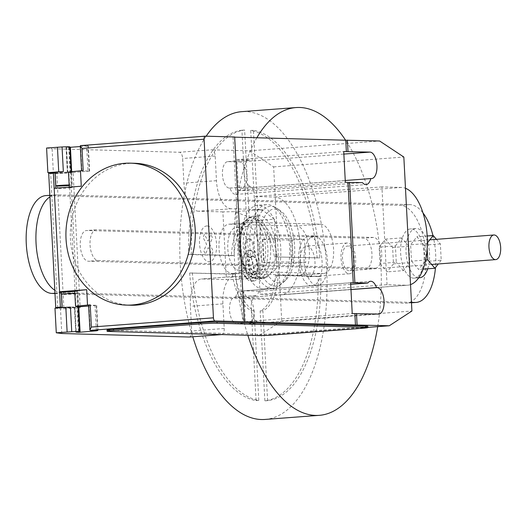 <?xml version="1.0" encoding="UTF-8"?>
<svg xmlns="http://www.w3.org/2000/svg" width="527" height="527" viewBox="0 0 527 527"><rect width="100%" height="100%" fill="white"/><g stroke="black" fill="none" stroke-linecap="round" stroke-linejoin="round"><path stroke-width="0.4" stroke-dasharray="2.63 1.98" d="M411.468 261.115L418.636 269.481L424.94 261.484L424.083 245.127L416.916 236.768L410.612 244.759L411.468 261.115L425.684 260.042M423.128 269.139L418.636 269.481M436.442 239.33L440.355 243.902L441.218 260.259L424.94 261.484M441.218 260.259L438.299 263.955M440.355 243.902L424.083 245.127M427.186 235.991L416.916 236.768M427.166 248.83L426.89 243.527L410.612 244.759M426.89 243.527L427.377 242.907M380.007 263.493L387.167 271.86L393.478 263.869L392.615 247.512L385.454 239.146L379.15 247.137L380.007 263.493L396.278 262.262L395.421 245.905L379.15 247.137M395.421 245.905L401.732 237.914L408.893 246.28L409.749 262.637L403.445 270.628L387.167 271.86M403.445 270.628L396.278 262.262M409.749 262.637L393.478 263.869M408.893 246.28L392.615 247.512M401.732 237.914L385.454 239.146M413.642 278.17A24.69 11.666 -94.3 0 1 400.672 253.81A24.69 11.666 -94.3 0 1 410.487 228.909A24.69 11.666 -94.3 0 1 411.06 228.896A24.69 11.666 -94.3 0 1 424.031 253.256A24.69 11.666 -94.3 0 1 414.215 278.157A24.69 11.666 -94.3 0 1 413.642 278.17M427.72 268.79A24.69 11.666 85.7 0 0 427.779 242.756A24.69 11.666 85.7 0 0 416.488 228.487A24.69 11.666 85.7 0 0 415.915 228.501A24.69 11.666 85.7 0 0 406.08 253.085A24.69 11.666 85.7 0 0 418.767 277.742M311.655 285.878A24.69 11.666 -94.3 0 1 298.684 261.524A24.69 11.666 -94.3 0 1 308.499 236.623A24.69 11.666 -94.3 0 1 309.072 236.61A24.69 11.666 -94.3 0 1 322.037 260.964A24.69 11.666 -94.3 0 1 312.221 285.865A24.69 11.666 -94.3 0 1 311.655 285.878M314.494 236.195A24.69 11.666 85.7 0 0 313.927 236.208A24.69 11.666 85.7 0 0 304.112 261.109A24.69 11.666 85.7 0 0 317.076 285.469A24.69 11.666 85.7 0 0 317.649 285.456A24.69 11.666 85.7 0 0 327.465 260.555A24.69 11.666 85.7 0 0 314.494 236.195M252.914 256.313A9.262 4.374 85.7 0 0 252.703 256.32A9.262 4.374 85.7 0 0 249.021 265.654A9.262 4.374 85.7 0 0 253.882 274.791A9.262 4.374 85.7 0 0 254.1 274.784A9.262 4.374 85.7 0 0 257.775 265.45A9.262 4.374 85.7 0 0 252.914 256.313M252.374 256.353A9.262 4.374 85.7 0 0 252.156 256.359A9.262 4.374 85.7 0 0 248.48 265.694A9.262 4.374 85.7 0 0 253.342 274.83A9.262 4.374 85.7 0 0 253.553 274.824A9.262 4.374 85.7 0 0 257.235 265.489A9.262 4.374 85.7 0 0 252.374 256.353M252.051 250.193A15.435 7.292 85.7 0 0 251.695 250.2A15.435 7.292 85.7 0 0 245.556 265.766A15.435 7.292 85.7 0 0 253.665 280.99A15.435 7.292 85.7 0 0 254.021 280.983A15.435 7.292 85.7 0 0 260.154 265.417A15.435 7.292 85.7 0 0 252.051 250.193M249.337 250.397A15.435 7.292 85.7 0 0 248.981 250.411A15.435 7.292 85.7 0 0 245.266 253.105A15.435 7.292 85.7 0 0 247.229 279.079A15.435 7.292 85.7 0 0 250.951 281.194A15.435 7.292 85.7 0 0 251.307 281.187A15.435 7.292 85.7 0 0 257.446 265.621A15.435 7.292 85.7 0 0 249.337 250.397M246.788 253.685A12.345 5.837 85.7 0 0 243.527 255.845A12.345 5.837 85.7 0 0 245.101 276.629A12.345 5.837 85.7 0 0 248.079 278.322A12.345 5.837 85.7 0 0 253.289 266.161A12.345 5.837 85.7 0 0 246.788 253.685M256.853 137.764A154.332 72.93 85.7 0 0 247.842 335.297M265.035 419.439A154.332 72.93 85.7 0 0 326.384 263.816A154.332 72.93 85.7 0 0 245.332 111.572A154.332 72.93 85.7 0 0 241.761 111.658M206.162 136.19A154.332 72.93 85.7 0 0 192.77 336.76M308.453 276.846A15.435 7.292 -94.3 0 1 300.35 261.623A15.435 7.292 -94.3 0 1 306.483 246.063A15.435 7.292 -94.3 0 1 306.839 246.05A15.435 7.292 -94.3 0 1 314.948 261.273A15.435 7.292 -94.3 0 1 308.815 276.84A15.435 7.292 -94.3 0 1 308.453 276.846M347.53 242.973A15.435 7.292 85.7 0 0 347.174 242.987A15.435 7.292 85.7 0 0 341.041 258.546A15.435 7.292 85.7 0 0 349.144 273.77A15.435 7.292 85.7 0 0 349.5 273.763A15.435 7.292 85.7 0 0 355.633 258.197A15.435 7.292 85.7 0 0 347.53 242.973M348.979 270.694A12.345 5.837 -94.3 0 1 342.497 258.513A12.345 5.837 -94.3 0 1 347.405 246.063A12.345 5.837 -94.3 0 1 347.688 246.056A12.345 5.837 -94.3 0 1 354.177 258.237A12.345 5.837 -94.3 0 1 349.269 270.687A12.345 5.837 -94.3 0 1 348.979 270.694M249.35 219.963A46.297 21.877 85.7 0 0 234.113 255.509L191.36 254.33A135.808 64.175 -94.3 0 1 244.633 130.044L249.35 219.963L246.636 220.167L241.926 130.248L244.633 130.044M241.926 130.248A135.808 64.175 85.7 0 0 188.646 254.534L231.399 255.72A46.297 21.877 -94.3 0 1 246.636 220.167M231.399 255.72L234.113 255.509M188.646 254.534L191.36 254.33M189.615 273.012A135.808 64.175 85.7 0 0 256.089 400.612L251.379 310.686A46.297 21.877 -94.3 0 1 232.367 274.192L189.615 273.012L235.082 273.987A46.297 21.877 85.7 0 0 254.093 310.482L258.803 400.408A135.808 64.175 -94.3 0 1 192.329 272.808M256.089 400.612L258.803 400.408M232.367 274.192L235.082 273.987M251.379 310.686L254.093 310.482M267.591 400.652L262.874 310.726A46.297 21.877 85.7 0 0 278.111 275.18L320.864 276.365A135.808 64.175 -94.3 0 1 267.591 400.652L264.877 400.856A135.808 64.175 85.7 0 0 318.15 276.57L275.404 275.384A46.297 21.877 -94.3 0 1 260.167 310.93L264.877 400.856M260.167 310.93L262.874 310.726M275.404 275.384L278.111 275.18M318.15 276.57L320.864 276.365M277.143 256.702A46.297 21.877 85.7 0 0 258.131 220.207L253.421 130.281A135.808 64.175 -94.3 0 1 319.896 257.887L274.435 256.906L319.896 257.887M317.182 258.092A135.808 64.175 85.7 0 0 250.707 130.492L255.417 220.411A46.297 21.877 -94.3 0 1 274.435 256.906M255.417 220.411L258.131 220.207M250.707 130.492L253.421 130.281M377.688 326.641A154.332 72.93 85.7 0 0 345.607 140.222M305.713 262.584L291.569 263.592L263.592 262.821L276.51 261.781L305.713 262.584L304.487 239.186L275.285 238.375L276.51 261.781M275.285 238.375L262.36 239.416L292.09 240.121L293.315 263.526M292.09 240.121L304.487 239.186M290.344 240.187L291.569 263.592M262.36 239.416L263.592 262.821M262.887 239.311L264.113 262.716M298.934 275.311L232.038 273.46L256.267 271.629L323.163 273.48L298.934 275.311A24.69 11.666 85.7 0 0 299.501 275.298A24.69 11.666 85.7 0 0 309.316 250.397A24.69 11.666 85.7 0 0 296.352 226.043L320.581 224.212L253.685 222.361L229.456 224.192A24.69 11.666 85.7 0 0 228.883 224.206A24.69 11.666 85.7 0 0 219.067 249.106A24.69 11.666 85.7 0 0 232.038 273.46M229.456 224.192L296.352 226.043M256.267 271.629A24.69 11.666 -94.3 0 1 243.296 247.275A24.69 11.666 -94.3 0 1 253.112 222.374A24.69 11.666 -94.3 0 1 253.685 222.361M320.581 224.212A24.69 11.666 -94.3 0 1 333.545 248.566A24.69 11.666 -94.3 0 1 323.73 273.467A24.69 11.666 -94.3 0 1 323.163 273.48M375.204 268.151A15.388 7.273 85.7 0 0 375.56 268.144A15.388 7.273 85.7 0 0 381.68 252.631A15.388 7.273 85.7 0 0 373.597 237.453L96.54 229.785A15.388 7.273 85.7 0 0 96.184 229.792A15.388 7.273 85.7 0 0 90.071 245.312A15.388 7.273 85.7 0 0 98.147 260.49L375.204 268.151L365.442 268.895L88.384 261.227A15.388 7.273 -94.3 0 1 80.302 246.05A15.388 7.273 -94.3 0 1 86.421 230.53A15.388 7.273 -94.3 0 1 86.777 230.523L363.834 238.191A15.388 7.273 -94.3 0 1 371.917 253.368A15.388 7.273 -94.3 0 1 365.797 268.882A15.388 7.273 -94.3 0 1 365.442 268.895M54.992 293.513L405.204 303.203A49.044 23.175 85.7 0 0 406.337 303.177A49.044 23.175 85.7 0 0 425.829 253.718A49.044 23.175 85.7 0 0 400.072 205.339L46.982 195.57A49.044 23.175 85.7 0 0 45.849 195.596M411.455 302.373L61.876 292.696A49.044 23.175 -94.3 0 1 54.821 290.278M49.927 196.861A49.044 23.175 -94.3 0 1 55.612 194.858A49.044 23.175 -94.3 0 1 56.745 194.832L409.835 204.601A49.044 23.175 -94.3 0 1 423.01 212.961M432.95 235.556A49.044 23.175 -94.3 0 1 435.48 267.525M239.172 270.437A21.607 10.211 -94.3 0 1 227.829 249.126A21.607 10.211 -94.3 0 1 236.412 227.335A21.607 10.211 -94.3 0 1 236.913 227.321A21.607 10.211 -94.3 0 1 248.263 248.639A21.607 10.211 -94.3 0 1 239.673 270.423A21.607 10.211 -94.3 0 1 239.172 270.437M247.762 226.505A21.607 10.211 85.7 0 0 247.268 226.518A21.607 10.211 85.7 0 0 238.678 248.303A21.607 10.211 85.7 0 0 250.022 269.613A21.607 10.211 85.7 0 0 250.523 269.607A21.607 10.211 85.7 0 0 259.113 247.815A21.607 10.211 85.7 0 0 247.762 226.505M249.376 257.301A9.262 4.374 -94.3 0 1 244.515 248.164A9.262 4.374 -94.3 0 1 248.197 238.823A9.262 4.374 -94.3 0 1 248.408 238.823A9.262 4.374 -94.3 0 1 253.276 247.953A9.262 4.374 -94.3 0 1 249.594 257.295A9.262 4.374 -94.3 0 1 249.376 257.301M249.495 238.738A9.262 4.374 85.7 0 0 249.284 238.744A9.262 4.374 85.7 0 0 245.602 248.079A9.262 4.374 85.7 0 0 250.463 257.216A9.262 4.374 85.7 0 0 250.674 257.209A9.262 4.374 85.7 0 0 254.357 247.874A9.262 4.374 85.7 0 0 249.495 238.738M254.06 274.995A27.279 12.892 -94.3 0 1 239.699 247.42A27.279 12.892 -94.3 0 1 251.208 220.563A27.279 12.892 -94.3 0 1 265.575 248.138A27.279 12.892 -94.3 0 1 254.06 274.995M255.081 277.861A30.217 14.282 -94.3 0 1 245.266 270.153A30.217 14.282 -94.3 0 1 239.172 247.315A30.217 14.282 -94.3 0 1 241.985 226.762A30.217 14.282 -94.3 0 1 251.926 217.565A30.217 14.282 -94.3 0 1 267.835 248.105A30.217 14.282 -94.3 0 1 255.081 277.861M270.588 247.96A31.482 14.875 -94.3 0 1 258.032 278.941A31.482 14.875 -94.3 0 1 257.703 278.961A31.482 14.875 -94.3 0 1 257.301 278.961A31.482 14.875 -94.3 0 1 240.72 247.137A31.482 14.875 -94.3 0 1 252.953 216.189A31.482 14.875 -94.3 0 1 253.283 216.156A31.482 14.875 -94.3 0 1 254.007 216.136A31.482 14.875 -94.3 0 1 270.588 247.96M262.472 278.566A31.482 14.875 -94.3 0 1 245.938 247.512A31.482 14.875 -94.3 0 1 258.454 215.76A31.482 14.875 -94.3 0 1 259.185 215.747A31.482 14.875 -94.3 0 1 275.72 246.801A31.482 14.875 -94.3 0 1 263.204 278.552A31.482 14.875 -94.3 0 1 262.472 278.566M263.026 289.04A41.976 19.835 -94.3 0 1 240.977 247.631A41.976 19.835 -94.3 0 1 257.663 205.299A41.976 19.835 -94.3 0 1 258.632 205.273A41.976 19.835 -94.3 0 1 280.68 246.682A41.976 19.835 -94.3 0 1 263.994 289.013A41.976 19.835 -94.3 0 1 263.026 289.04M271.925 288.368A41.976 19.835 -94.3 0 1 249.877 246.959A41.976 19.835 -94.3 0 1 266.563 204.628A41.976 19.835 -94.3 0 1 267.532 204.601A41.976 19.835 -94.3 0 1 271.998 205.761A41.976 19.835 -94.3 0 1 289.507 244.989A41.976 19.835 -94.3 0 1 278.091 286.405A41.976 19.835 -94.3 0 1 272.894 288.341A41.976 19.835 -94.3 0 1 271.925 288.368M275.259 286.148A40.019 18.913 -94.3 0 1 254.185 245.701A40.019 18.913 -94.3 0 1 271.076 206.301A40.019 18.913 -94.3 0 1 275.331 207.407A40.019 18.913 -94.3 0 1 277.09 208.448A40.019 18.913 -94.3 0 1 292.024 244.798A40.019 18.913 -94.3 0 1 282.729 282.979A40.019 18.913 -94.3 0 1 281.141 284.277A40.019 18.913 -94.3 0 1 275.259 286.148M278.987 282.92A37.074 17.516 -94.3 0 1 259.462 245.444A37.074 17.516 -94.3 0 1 275.107 208.942A37.074 17.516 -94.3 0 1 280.68 210.932A37.074 17.516 -94.3 0 1 294.521 244.607A37.074 17.516 -94.3 0 1 285.904 279.982A37.074 17.516 -94.3 0 1 278.987 282.92M279.613 294.83A49.011 23.162 85.7 0 0 280.746 294.804A49.011 23.162 85.7 0 0 300.225 245.378A49.011 23.162 85.7 0 0 274.488 197.032L254.982 196.492L260.107 294.29L279.613 294.83L406.554 285.232L387.049 284.692L260.107 294.29M387.049 284.692L381.923 186.894L401.429 187.434A49.011 23.162 -94.3 0 1 405.474 188.277M410.526 284.606A49.011 23.162 -94.3 0 1 407.687 285.206A49.011 23.162 -94.3 0 1 406.554 285.232M381.923 186.894L254.982 196.492M130.848 305.232A71 62.502 91.6 0 1 76.896 266.438A71 62.502 91.6 0 1 81.672 193.837A71 62.502 91.6 0 1 129.095 163.416A71 62.502 91.6 0 1 134.774 163.284M74.86 293.374A8.024 0.343 -3 0 1 76.573 293.381A8.024 0.343 -3 0 1 77.535 293.493A8.024 0.343 -3 0 1 71.488 294.145A8.024 0.343 -3 0 1 62.469 294.441A8.024 0.343 -3 0 1 61.507 294.329M70.447 307.103A8.024 0.343 177 0 0 62.212 307.88A8.024 0.343 177 0 0 63.174 307.992A8.024 0.343 177 0 0 74.939 307.491L76.231 332.129M69.175 184.977A8.024 0.343 -3 0 1 70.888 184.977A8.024 0.343 -3 0 1 71.85 185.096A8.024 0.343 -3 0 1 69.202 185.491M55.111 172.382A8.024 0.343 177 0 0 56.073 172.494A8.024 0.343 177 0 0 67.838 171.993L73.082 172.237L56.811 173.469L63.912 308.967L80.183 307.735L73.082 172.237M70.407 147.283L66.547 147.362A8.024 0.343 177 0 0 69.854 146.908M239.291 278.948L259.053 270.259L262.268 269.554L259.686 220.286L256.412 219.93L234.713 211.65L222.888 211.887L226.439 279.639L238.263 279.402L239.291 278.948L235.78 212.058M256.412 219.93L259.053 270.259M265.931 276.682L265.97 277.4L262.011 277.604L266.234 276.662L276.912 268.447L274.33 219.179L259.686 220.286M276.912 268.447L262.268 269.554M274.33 219.179L262.756 210.352L258.461 209.858L234.713 211.65M258.461 209.858L262.42 209.654L262.459 210.372M222.888 211.887L198.547 211.215L231.096 208.758L262.42 209.654M189.345 337.01A6.172 2.918 85.7 0 0 191.663 330.949L190.372 306.319A27.779 13.129 -94.3 0 1 201.459 278.981A27.779 13.129 -94.3 0 1 202.098 278.967L226.439 279.639M61.784 333.512L60.493 308.875L63.912 308.967M56.811 173.469L51.014 173.067M198.547 211.215A27.779 13.129 -94.3 0 1 183.916 183.139L182.625 158.502A6.172 2.918 85.7 0 0 179.378 152.257L52.101 148.739L53.392 173.376M83.18 170.61L81.929 170.853L89.623 171.104L70.111 172.737L70.48 172.784L77.515 307.05L75.888 307.169A13.583 0.586 -3 0 1 58.306 307.906M80.288 146.539L86.678 146.051L88.002 171.308M69.156 147.527L70.48 172.784L68.853 172.902L75.888 307.169M81.929 170.853L80.611 145.604L87.93 145.808L86.678 146.051M55.151 173.093A8.333 0.356 177 0 0 64.314 172.876A8.333 0.356 177 0 0 71.481 172.145A8.333 0.356 177 0 0 68.497 172.026M54.176 188.264L55.869 188.482A8.333 0.356 177 0 0 64.946 188.284A8.333 0.356 177 0 0 72.291 187.54A8.333 0.356 177 0 0 69.307 187.421L69.287 187.118M46.593 148.028L52.101 148.739M80.183 307.735L77.548 307.663L78.839 332.3M74.755 291.444A8.333 0.356 177 0 0 77.713 291.009A8.333 0.356 177 0 0 74.729 290.891M78.213 306.523A8.333 0.356 -3 0 1 70.216 307.201A8.333 0.356 -3 0 1 62.186 307.36M88.648 306.055L96.658 305.37L96.289 305.324L97.614 330.581M48.695 173.376L50.664 173.633L57.7 307.9M50.664 173.633A13.583 0.586 177 0 0 68.853 172.902M75.868 332.168L74.584 307.584L77.548 307.663L77.146 307.004L78.233 306.846M74.584 307.584L74.939 307.491M54.986 308.163L60.493 308.875M88.602 305.08L96.289 305.324M81.283 186.215L69.307 187.421M367.826 326.312A12.345 0.534 -3 0 1 361.357 327.115L274.554 333.683A12.345 0.534 -3 0 1 257.848 334.342L108.516 330.205A12.345 0.534 -3 0 1 107.034 330.034M221.61 334.573A6.172 2.918 85.7 0 0 221.755 334.566A6.172 2.918 85.7 0 0 224.212 328.492L222.921 303.855A27.779 13.129 -94.3 0 1 234.008 276.517A27.779 13.129 -94.3 0 1 234.647 276.504L265.97 277.4M262.011 277.604L238.263 279.402M266.234 276.662L266.273 277.38M262.723 209.627L262.756 210.352M231.096 208.758A27.779 13.129 -94.3 0 1 216.465 180.675L215.174 156.038A6.172 2.918 85.7 0 0 211.926 149.8L179.378 152.257M259.093 335.607L281.708 320.857L273.638 166.881L249.409 150.834L211.926 149.8M240.608 188.416A13.274 6.271 -94.3 0 1 235.918 194.417A13.274 6.271 -94.3 0 1 229.97 188.119L229.429 188.106A13.274 6.271 -94.3 0 1 222.46 175.017A13.274 6.271 -94.3 0 1 227.736 161.631A13.274 6.271 -94.3 0 1 228.039 161.624L239.752 161.947A13.274 6.271 -94.3 0 1 246.728 175.036A13.274 6.271 -94.3 0 1 241.452 188.422A13.274 6.271 -94.3 0 1 241.142 188.429L345.251 180.504M235.681 297.136A13.274 6.271 -94.3 0 1 240.371 291.128A13.274 6.271 -94.3 0 1 246.32 297.432L246.853 297.445A13.274 6.271 -94.3 0 1 253.83 310.535A13.274 6.271 -94.3 0 1 248.553 323.921A13.274 6.271 -94.3 0 1 248.243 323.927L236.531 323.604A13.274 6.271 -94.3 0 1 229.561 310.515A13.274 6.271 -94.3 0 1 234.838 297.129A13.274 6.271 -94.3 0 1 235.141 297.123L256.847 295.482A13.274 6.271 85.7 0 0 256.537 295.489A13.274 6.271 85.7 0 0 251.26 308.868A13.274 6.271 85.7 0 0 258.23 321.964L236.531 323.604M350.692 284.33L259.264 291.24L243.731 290.812L350.607 282.729M234.667 136.98L233.039 137.106L234.673 137.152M233.039 137.106L242.723 321.872M259.264 291.24A13.274 6.271 85.7 0 0 257.38 295.495M246.32 297.432L350.962 289.521M229.97 188.119L251.669 186.479A13.274 6.271 85.7 0 0 254.007 190.853L362.504 182.645M228.039 161.624L249.745 159.984L236.86 159.622L238.474 190.418L254.007 190.853M238.474 190.418L345.343 182.342M259.35 335.587L367.886 327.379M249.409 150.834L379.605 140.992M236.86 159.622L343.729 151.545M243.731 290.812L245.345 321.608L258.23 321.964M245.345 321.608L352.22 313.525M249.745 159.984A13.274 6.271 85.7 0 0 249.436 159.991A13.274 6.271 85.7 0 0 244.159 173.37A13.274 6.271 85.7 0 0 251.129 186.466L251.669 186.479M281.708 320.857L411.91 311.016M273.638 166.881L403.84 157.039M204.436 234.284L203.06 237.493L206.597 244.278L203.765 250.885L205.477 254.185L208.317 247.571L211.854 254.363L213.224 251.148L209.687 244.363L212.526 237.749L210.813 234.462L207.974 241.07L204.436 234.284M207.091 225.951A17.931 8.472 -94.3 0 1 215.866 252.993A17.931 8.472 -94.3 0 1 201.136 252.585A17.931 8.472 -94.3 0 1 207.091 225.951M373.597 237.453L363.834 238.191M98.147 260.49L88.384 261.227M96.54 229.785L86.777 230.523M411.475 302.735L405.204 303.203M61.876 292.696L54.973 293.216M409.835 204.601L400.072 205.339M56.745 194.832L46.982 195.57M401.429 187.434L274.488 197.032M66.547 147.362L67.838 171.993M71.731 172.533L71.685 171.703M89.254 171.058L87.93 145.808M67.482 172.085L66.191 147.448M55.869 188.482L55.849 188.139M96.349 330.541L95.038 305.574M88.971 305.126L90.295 330.376M108.516 330.205L108.582 331.437M257.914 335.574L257.848 334.342M224.212 328.492L191.663 330.949M215.174 156.038L182.625 158.502M216.465 180.675L183.916 183.139M234.647 276.504L202.098 278.967M222.921 303.855L190.372 306.319M246.853 297.445L350.962 289.573M248.243 323.927L378.445 314.085M239.752 161.947L343.861 154.075M229.429 188.106L251.129 186.466M241.142 188.429L371.344 178.587M235.141 297.123L256.847 295.482M274.554 333.683L274.62 334.915M361.417 328.347L361.357 327.115M415.915 228.501L410.487 228.909M418.715 277.815L414.215 278.157M313.927 236.208L308.499 236.623M317.649 285.456L312.221 285.865M252.156 256.359L252.703 256.32M248.981 250.411L251.695 250.2M245.101 276.629L247.229 279.079M243.527 255.845L245.266 253.105M347.174 242.987L306.483 246.063M429.801 239.831L347.405 246.063M431.659 264.455L349.269 270.687M349.5 273.763L308.815 276.84M251.307 281.187L254.021 280.983M253.553 274.824L254.1 274.784M253.112 222.374L228.883 224.206M323.73 273.467L299.501 275.298M375.56 268.144L365.797 268.882M96.184 229.792L86.421 230.53M411.475 302.788L406.337 303.177M55.612 194.858L49.841 195.293M247.268 226.518L236.412 227.335M250.523 269.607L239.673 270.423M249.284 238.744L248.197 238.823M250.674 257.209L249.594 257.295M245.266 270.153C249.06 276.227 253.21 279.158 257.703 278.961M258.454 215.76L253.283 216.156M266.563 204.628L257.663 205.299M280.68 210.932L277.09 208.448M285.904 279.982L282.729 282.979M275.331 207.407L271.998 205.761M281.141 284.277L278.091 286.405M272.894 288.341L263.994 289.013M263.204 278.552L258.032 278.941M252.953 216.189C246.669 218.435 243.013 221.959 241.985 226.762M407.687 285.206L280.746 294.804M71.85 185.096L71.152 171.756M70.111 172.737L68.787 147.488M88.299 145.854L89.623 171.104M66.04 147.428L67.331 172.065M71.481 172.145L72.291 187.54M77.713 291.009L78.516 306.411M97.982 330.62L96.658 305.37M78.451 331.911L77.146 307.004M74.432 307.564L75.723 332.201M78.207 306.325L77.535 293.493M234.008 276.517L201.459 278.981M240.371 291.128L370.573 281.286M248.553 323.921L378.748 314.079M235.918 194.417L366.113 184.575M227.736 161.631L249.436 159.991M241.452 188.422L371.647 178.581M234.838 297.129L256.537 295.489"/><path stroke-width="0.79" d="M438.299 263.955L434.907 268.25L423.128 269.139M434.907 268.25L427.746 259.883L425.684 260.042M427.377 242.907L433.194 235.536L427.186 235.991M433.194 235.536L436.442 239.33M427.746 259.883L427.166 248.83M418.767 277.742A24.69 11.666 85.7 0 0 419.07 277.755A24.69 11.666 85.7 0 0 419.637 277.742A24.69 11.666 85.7 0 0 427.72 268.79M345.607 140.222A154.332 72.93 85.7 0 0 299.58 107.475A154.332 72.93 85.7 0 0 296.016 107.561A154.332 72.93 85.7 0 0 256.853 137.764M247.842 335.297A154.332 72.93 85.7 0 0 315.719 415.428A154.332 72.93 85.7 0 0 319.283 415.342A154.332 72.93 85.7 0 0 377.688 326.641M296.016 107.561L241.761 111.658A154.332 72.93 85.7 0 0 206.162 136.19M192.77 336.76A154.332 72.93 85.7 0 0 261.471 419.525A154.332 72.93 85.7 0 0 265.035 419.439L319.283 415.342M494.168 234.983A12.345 5.837 85.7 0 0 493.878 234.989A12.345 5.837 85.7 0 0 488.97 247.44A12.345 5.837 85.7 0 0 495.459 259.613A12.345 5.837 85.7 0 0 495.742 259.607A12.345 5.837 85.7 0 0 500.65 247.156A12.345 5.837 85.7 0 0 494.168 234.983M49.841 195.293L45.849 195.596A49.044 23.175 85.7 0 0 26.35 245.055A49.044 23.175 85.7 0 0 52.107 293.434L54.992 293.513M435.48 267.525A49.044 23.175 -94.3 0 1 416.099 302.439A49.044 23.175 -94.3 0 1 414.966 302.465L411.455 302.373M423.01 212.961A49.044 23.175 -94.3 0 1 432.95 235.556M54.821 290.278A49.044 23.175 -94.3 0 1 36.047 243.118A49.044 23.175 -94.3 0 1 49.927 196.861M405.474 188.277A49.011 23.162 -94.3 0 1 427.239 236.979A49.011 23.162 -94.3 0 1 410.526 284.606M132.132 304.975A71 62.502 -88.4 0 0 190.919 232.638A71 62.502 -88.4 0 0 130.38 163.159A71 62.502 -88.4 0 0 124.708 163.298A71 62.502 -88.4 0 0 77.285 193.719A71 62.502 -88.4 0 0 72.502 266.313A71 62.502 -88.4 0 0 126.454 305.113A71 62.502 -88.4 0 0 132.132 304.975M130.38 163.159L134.774 163.284A71 62.502 91.6 0 1 195.313 232.763A71 62.502 91.6 0 1 136.526 305.1A71 62.502 91.6 0 1 130.848 305.232L126.454 305.113M62.199 307.616L61.507 294.329A8.024 0.343 -3 0 1 66.237 293.77A8.024 0.343 -3 0 1 74.86 293.374M259.35 335.587L221.61 334.573L189.061 337.03L61.784 333.512L56.277 332.794L71.738 331.74A8.024 0.343 -3 0 1 78.576 331.562A8.024 0.343 -3 0 1 79.537 331.674A8.024 0.343 -3 0 1 76.231 332.129L78.839 332.3L96.362 330.824L97.614 330.581L90.295 330.376L215.069 320.943A3.09 1.456 -94.3 0 1 213.442 317.821L204.081 139.207A3.09 1.456 -94.3 0 1 205.313 136.17A3.09 1.456 -94.3 0 1 205.385 136.17L234.667 136.98L244.35 321.753L215.069 320.943M69.202 185.491A8.024 0.343 -3 0 1 56.784 186.044A8.024 0.343 -3 0 1 55.822 185.932A8.024 0.343 -3 0 1 60.559 185.366A8.024 0.343 -3 0 1 69.175 184.977M71.152 171.756L69.854 146.908A8.024 0.343 177 0 0 68.892 146.796A8.024 0.343 177 0 0 62.054 146.967L46.593 148.028L47.885 172.658L58.734 171.842L57.443 147.204M71.685 171.703L70.407 147.283L80.288 146.539M69.287 187.118L68.497 172.026L80.473 170.814L81.283 186.215L54.176 188.264L53.365 172.863L55.065 173.087A8.333 0.356 177 0 0 55.151 173.093M51.014 173.067L47.885 172.658M58.734 171.842L63.345 171.604A8.024 0.343 177 0 0 55.111 172.382L55.822 185.932M62.186 307.36A8.333 0.356 -3 0 1 62.1 307.353L60.401 307.129L59.597 291.734L61.29 291.951A8.333 0.356 177 0 0 74.755 291.444M78.213 306.523A8.333 0.356 -3 0 0 78.516 306.411A8.333 0.356 -3 0 0 75.539 306.292L74.729 290.891L86.705 289.685L87.515 305.08L90.216 304.876L88.602 305.08L89.906 329.968L90.295 330.376M78.233 306.846L88.648 306.055M58.306 307.906A13.583 0.586 -3 0 1 57.7 307.9L55.73 307.643L48.695 173.376A9.262 0.402 177 0 1 53.346 172.869L60.401 307.129M55.73 307.643A9.262 0.402 -3 0 1 60.381 307.136M56.277 332.794L54.986 308.163L65.835 307.34L70.447 307.103L71.738 331.74M67.127 331.977L65.835 307.34M80.473 170.814L83.18 170.61L82.021 148.436L204.081 139.207M59.597 291.734L86.705 289.685M75.539 306.292L87.515 305.08M213.442 317.821L91.382 327.05L89.906 329.968M205.24 136.183L80.539 145.604L80.256 145.926L82.021 148.436M113.509 329.223L200.306 322.662A12.345 0.534 -3 0 1 217.012 322.004L366.351 326.134A12.345 0.534 -3 0 1 367.826 326.312L367.892 327.544A12.345 0.534 -3 0 1 361.417 328.347L274.62 334.915A12.345 0.534 -3 0 1 257.914 335.574L108.582 331.437A12.345 0.534 -3 0 1 107.1 331.266A12.345 0.534 -3 0 1 113.575 330.455L113.509 329.223A12.345 0.534 -3 0 0 107.034 330.034L107.1 331.266M200.306 322.662L200.372 323.894L113.575 330.455M200.372 323.894A12.345 0.534 -3 0 1 217.078 323.235L217.012 322.004M366.351 326.134L366.41 327.366L217.078 323.235M366.41 327.366A12.345 0.534 -3 0 1 367.892 327.544M367.886 327.379L389.288 325.765L355.455 324.994L354.855 313.598L352.22 313.525L350.607 282.729L367.767 283.039L350.692 284.33M353.242 282.801L347.978 182.414L345.343 182.342L343.729 151.545L346.364 151.618L345.771 140.222L379.605 140.992L403.84 157.039L411.91 311.016L389.288 325.765M234.673 137.152L345.771 140.222M355.455 324.994L244.35 321.753M367.767 283.039A13.274 6.271 -94.3 0 1 370.573 281.286A13.274 6.271 -94.3 0 1 376.522 287.584L377.055 287.604A13.274 6.271 -94.3 0 1 384.025 300.693A13.274 6.271 -94.3 0 1 378.748 314.079A13.274 6.271 -94.3 0 1 378.445 314.085L354.855 313.598M350.962 289.521L376.522 287.584M345.251 180.504L370.804 178.574A13.274 6.271 -94.3 0 1 366.113 184.575A13.274 6.271 -94.3 0 1 362.504 182.645L347.978 182.414M346.364 151.618L369.954 152.099A13.274 6.271 -94.3 0 1 376.924 165.195A13.274 6.271 -94.3 0 1 371.647 178.581A13.274 6.271 -94.3 0 1 371.344 178.587L370.804 178.574M349.605 182.289L354.869 282.683M356.483 313.479L357.082 324.869M347.398 140.103L347.991 151.493M414.966 302.465L411.475 302.735M54.973 293.216L52.107 293.434M55.849 188.139L55.065 173.087M63.345 171.604L62.054 146.967M62.1 307.353L61.29 291.951M80.091 332.056L78.767 306.8M91.382 327.05L90.216 304.876M350.962 289.573L377.055 287.604M343.861 154.075L369.954 152.099M419.637 277.742L418.715 277.815M493.878 234.989L429.801 239.831M495.742 259.607L431.659 264.455M416.099 302.439L411.475 302.788M78.47 332.254L78.451 331.911M79.537 331.674L78.207 306.325M80.256 145.926L81.56 170.735M205.313 136.17L80.539 145.604M221.683 334.573L189.2 337.03"/></g></svg>

